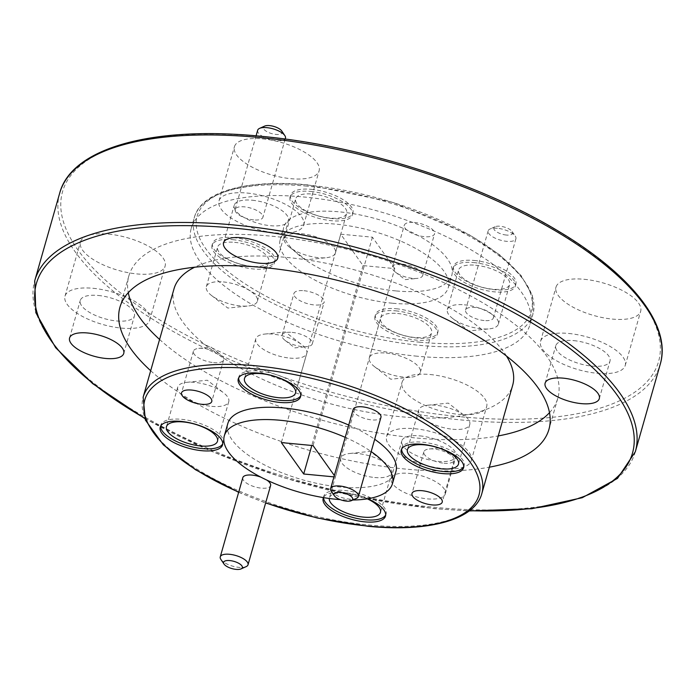 <?xml version="1.0" encoding="UTF-8"?>
<svg xmlns="http://www.w3.org/2000/svg" width="695" height="695" viewBox="0 0 695 695"><rect width="100%" height="100%" fill="white"/><g stroke="black" fill="none" stroke-linecap="round" stroke-linejoin="round"><path stroke-width="0.52" stroke-dasharray="3.48 2.61" d="M430.196 374.527A44.02 16.932 15.9 0 1 486.682 406.488A44.02 16.932 15.9 0 1 458.509 414.333A44.02 16.932 15.9 0 1 402.023 382.372A44.02 16.932 15.9 0 1 430.196 374.527M414.767 428.711A44.02 16.932 15.9 0 1 471.253 460.672A44.02 16.932 15.9 0 1 443.071 468.517A44.02 16.932 15.9 0 1 386.585 436.556A44.02 16.932 15.9 0 1 414.767 428.711M419.858 435.878A28.174 10.842 15.9 0 1 456.016 456.328A28.174 10.842 15.9 0 1 437.98 461.35A28.174 10.842 15.9 0 1 401.823 440.899A28.174 10.842 15.9 0 1 419.858 435.878M409.173 473.391A28.174 10.842 15.9 0 1 445.33 493.841A28.174 10.842 15.9 0 1 427.295 498.862A28.174 10.842 15.9 0 1 391.137 478.412A28.174 10.842 15.9 0 1 409.173 473.391M108.629 234.119A44.02 16.932 15.9 0 1 165.115 266.081A44.02 16.932 15.9 0 1 136.932 273.926A44.02 16.932 15.9 0 1 80.446 241.964A44.02 16.932 15.9 0 1 108.629 234.119M93.191 288.303A44.02 16.932 15.9 0 1 149.677 320.265A44.02 16.932 15.9 0 1 121.495 328.11A44.02 16.932 15.9 0 1 65.009 296.148A44.02 16.932 15.9 0 1 93.191 288.303M98.282 295.471A28.174 10.842 15.9 0 1 134.439 315.921A28.174 10.842 15.9 0 1 116.404 320.942A28.174 10.842 15.9 0 1 80.255 300.492A28.174 10.842 15.9 0 1 98.282 295.471M262.614 138.878A44.02 16.932 15.9 0 1 319.101 170.84A44.02 16.932 15.9 0 1 290.918 178.685A44.02 16.932 15.9 0 1 234.432 146.723A44.02 16.932 15.9 0 1 262.614 138.878M247.177 193.062A44.02 16.932 15.9 0 1 303.663 225.024A44.02 16.932 15.9 0 1 275.489 232.868A44.02 16.932 15.9 0 1 219.003 200.907A44.02 16.932 15.9 0 1 247.177 193.062M252.276 200.23A28.174 10.842 15.9 0 1 288.425 220.68A28.174 10.842 15.9 0 1 270.39 225.701A28.174 10.842 15.9 0 1 234.241 205.242A28.174 10.842 15.9 0 1 252.276 200.23M584.191 279.286A44.02 16.932 15.9 0 1 640.677 311.247A44.02 16.932 15.9 0 1 612.495 319.092A44.02 16.932 15.9 0 1 556.009 287.131A44.02 16.932 15.9 0 1 584.191 279.286M568.753 333.47A44.02 16.932 15.9 0 1 625.239 365.431A44.02 16.932 15.9 0 1 597.057 373.276A44.02 16.932 15.9 0 1 540.571 341.315A44.02 16.932 15.9 0 1 568.753 333.47M573.844 340.637A28.174 10.842 15.9 0 1 610.001 361.087A28.174 10.842 15.9 0 1 591.966 366.109A28.174 10.842 15.9 0 1 555.809 345.658A28.174 10.842 15.9 0 1 573.844 340.637M281.701 130.947A9.739 3.744 15.9 0 1 275.889 134.422A9.739 3.744 15.9 0 1 265.455 130.721A9.739 3.744 15.9 0 1 264.665 126.09M257.68 130.234A14.439 5.551 -164.1 0 0 276.21 140.711A14.439 5.551 -164.1 0 0 285.454 138.14M506.351 235.049A9.739 3.744 15.9 0 1 495.917 231.348A9.739 3.744 15.9 0 1 495.127 226.718A9.739 3.744 15.9 0 1 500.079 226.24A9.739 3.744 15.9 0 1 512.163 231.565A9.739 3.744 15.9 0 1 506.351 235.049M497.385 228.281A14.439 5.551 -164.1 0 0 490.036 228.994A14.439 5.551 -164.1 0 0 488.142 230.862A14.439 5.551 -164.1 0 0 506.672 241.339A14.439 5.551 -164.1 0 0 515.916 238.767A14.439 5.551 -164.1 0 0 515.282 236.178A14.439 5.551 -164.1 0 0 497.385 228.281M246.134 566.634A14.439 5.551 15.9 0 1 238.785 567.337A14.439 5.551 15.9 0 1 220.888 559.44M356.492 498.376A14.439 5.551 15.9 0 1 349.142 499.088A14.439 5.551 15.9 0 1 331.246 491.191M304.002 290.71A15.733 6.055 15.9 0 1 324.183 302.125A15.733 6.055 15.9 0 1 314.114 304.931A15.733 6.055 15.9 0 1 293.933 293.507A15.733 6.055 15.9 0 1 304.002 290.71M292.126 332.384A15.733 6.055 15.9 0 1 312.316 343.808A15.733 6.055 15.9 0 1 306.929 346.64A15.733 6.055 15.9 0 1 302.247 346.614A15.733 6.055 15.9 0 1 285.141 340.437A15.733 6.055 15.9 0 1 282.057 335.19A15.733 6.055 15.9 0 1 292.126 332.384M414.359 222.452A15.733 6.055 15.9 0 1 434.54 233.876A15.733 6.055 15.9 0 1 424.471 236.674A15.733 6.055 15.9 0 1 404.29 225.258A15.733 6.055 15.9 0 1 414.359 222.452M402.483 264.135A15.733 6.055 15.9 0 1 422.673 275.55A15.733 6.055 15.9 0 1 417.287 278.382A15.733 6.055 15.9 0 1 412.604 278.356A15.733 6.055 15.9 0 1 395.498 272.179A15.733 6.055 15.9 0 1 392.414 266.932A15.733 6.055 15.9 0 1 402.483 264.135M484.111 320.534A14.439 5.551 15.9 0 1 465.58 310.048A14.439 5.551 15.9 0 1 474.824 307.477A14.439 5.551 15.9 0 1 493.354 317.963A14.439 5.551 15.9 0 1 484.111 320.534M253.649 219.907A14.439 5.551 15.9 0 1 235.127 209.421A14.439 5.551 15.9 0 1 244.362 206.849A14.439 5.551 15.9 0 1 262.892 217.335A14.439 5.551 15.9 0 1 253.649 219.907M311.36 189.335A32.396 12.467 15.9 0 1 352.93 212.861A32.396 12.467 15.9 0 1 332.193 218.63A32.396 12.467 15.9 0 1 290.623 195.104A32.396 12.467 15.9 0 1 311.36 189.335M310.761 191.42A32.396 12.467 15.9 0 1 352.339 214.946A32.396 12.467 15.9 0 1 331.602 220.715A32.396 12.467 15.9 0 1 290.024 197.189A32.396 12.467 15.9 0 1 310.761 191.42M312.654 194.07A26.532 10.208 15.9 0 1 346.692 213.33A26.532 10.208 15.9 0 1 329.717 218.065A26.532 10.208 15.9 0 1 295.67 198.796A26.532 10.208 15.9 0 1 312.654 194.07M301.369 233.668A26.532 10.208 15.9 0 1 335.416 252.928A26.532 10.208 15.9 0 1 326.337 257.706A26.532 10.208 15.9 0 1 318.432 257.654A26.532 10.208 15.9 0 1 289.589 247.238A26.532 10.208 15.9 0 1 284.394 238.394A26.532 10.208 15.9 0 1 301.369 233.668M233.32 237.603A32.396 12.467 15.9 0 1 274.899 261.12A32.396 12.467 15.9 0 1 254.162 266.897A32.396 12.467 15.9 0 1 212.583 243.372A32.396 12.467 15.9 0 1 233.32 237.603M232.729 239.679A32.396 12.467 15.9 0 1 274.308 263.205A32.396 12.467 15.9 0 1 253.562 268.982A32.396 12.467 15.9 0 1 211.992 245.457A32.396 12.467 15.9 0 1 232.729 239.679M234.615 242.338A26.532 10.208 15.9 0 1 268.661 261.598A26.532 10.208 15.9 0 1 251.677 266.324A26.532 10.208 15.9 0 1 217.639 247.064A26.532 10.208 15.9 0 1 234.615 242.338M223.338 281.935A26.532 10.208 15.9 0 1 257.385 301.196A26.532 10.208 15.9 0 1 248.306 305.974A26.532 10.208 15.9 0 1 240.401 305.922A26.532 10.208 15.9 0 1 211.549 295.505A26.532 10.208 15.9 0 1 206.354 286.661A26.532 10.208 15.9 0 1 223.338 281.935M396.28 308.754A32.396 12.467 15.9 0 1 437.859 332.28A32.396 12.467 15.9 0 1 417.122 338.048A32.396 12.467 15.9 0 1 375.543 314.522A32.396 12.467 15.9 0 1 396.28 308.754M395.69 310.839A32.396 12.467 15.9 0 1 437.268 334.356A32.396 12.467 15.9 0 1 416.522 340.133A32.396 12.467 15.9 0 1 374.953 316.607A32.396 12.467 15.9 0 1 395.69 310.839M397.575 313.488A26.532 10.208 15.9 0 1 431.621 332.749A26.532 10.208 15.9 0 1 414.637 337.483A26.532 10.208 15.9 0 1 380.591 318.214A26.532 10.208 15.9 0 1 397.575 313.488M386.298 353.086A26.532 10.208 15.9 0 1 420.345 372.346A26.532 10.208 15.9 0 1 411.266 377.124A26.532 10.208 15.9 0 1 403.361 377.072A26.532 10.208 15.9 0 1 374.509 366.656A26.532 10.208 15.9 0 1 369.314 357.812A26.532 10.208 15.9 0 1 386.298 353.086M474.32 260.486A32.396 12.467 15.9 0 1 515.89 284.012A32.396 12.467 15.9 0 1 495.153 289.789A32.396 12.467 15.9 0 1 453.574 266.263A32.396 12.467 15.9 0 1 474.32 260.486M473.721 262.571A32.396 12.467 15.9 0 1 515.299 286.097A32.396 12.467 15.9 0 1 494.562 291.865A32.396 12.467 15.9 0 1 452.984 268.348A32.396 12.467 15.9 0 1 473.721 262.571M475.615 265.229A26.532 10.208 15.9 0 1 509.652 284.49A26.532 10.208 15.9 0 1 492.668 289.216A26.532 10.208 15.9 0 1 458.63 269.955A26.532 10.208 15.9 0 1 475.615 265.229M464.33 304.818A26.532 10.208 15.9 0 1 498.376 324.087A26.532 10.208 15.9 0 1 489.297 328.857A26.532 10.208 15.9 0 1 481.392 328.813A26.532 10.208 15.9 0 1 452.549 318.388A26.532 10.208 15.9 0 1 447.354 309.544A26.532 10.208 15.9 0 1 464.33 304.818M353.173 409.407A14.439 5.551 -164.1 0 0 371.703 419.893A14.439 5.551 -164.1 0 0 380.947 417.321M242.816 477.665A14.439 5.551 -164.1 0 0 261.346 488.151A14.439 5.551 -164.1 0 0 270.59 485.579M213.582 362.616A15.733 6.055 -164.1 0 0 223.651 359.81A15.733 6.055 -164.1 0 0 220.567 354.563A15.733 6.055 -164.1 0 0 203.47 348.386A15.733 6.055 -164.1 0 0 198.779 348.36A15.733 6.055 -164.1 0 0 193.401 351.192A15.733 6.055 -164.1 0 0 213.582 362.616M444.044 463.235A15.733 6.055 -164.1 0 0 454.113 460.438A15.733 6.055 -164.1 0 0 451.029 455.19A15.733 6.055 -164.1 0 0 433.923 449.013A15.733 6.055 -164.1 0 0 429.241 448.987A15.733 6.055 -164.1 0 0 423.854 451.82A15.733 6.055 -164.1 0 0 444.044 463.235M300.753 395.585A32.396 12.467 -164.1 0 0 301.17 394.578A32.396 12.467 -164.1 0 0 259.591 371.052A32.396 12.467 -164.1 0 0 238.854 376.82A32.396 12.467 -164.1 0 0 238.68 377.898M289.824 358.099A26.532 10.208 -164.1 0 0 306.808 353.373A26.532 10.208 -164.1 0 0 301.604 344.529A26.532 10.208 -164.1 0 0 272.761 334.113A26.532 10.208 -164.1 0 0 264.856 334.06A26.532 10.208 -164.1 0 0 255.777 338.839A26.532 10.208 -164.1 0 0 289.824 358.099M222.721 443.844A32.396 12.467 -164.1 0 0 223.138 442.837A32.396 12.467 -164.1 0 0 181.56 419.32A32.396 12.467 -164.1 0 0 160.823 425.088A32.396 12.467 -164.1 0 0 160.641 426.165M211.784 406.367A26.532 10.208 -164.1 0 0 228.768 401.641A26.532 10.208 -164.1 0 0 223.573 392.797A26.532 10.208 -164.1 0 0 194.73 382.372A26.532 10.208 -164.1 0 0 186.825 382.328A26.532 10.208 -164.1 0 0 177.746 387.098A26.532 10.208 -164.1 0 0 211.784 406.367M367.759 498.775A32.396 12.467 -164.1 0 0 343.929 492.555A32.396 12.467 -164.1 0 0 323.453 497.603M385.682 515.004A32.396 12.467 -164.1 0 0 386.099 513.996A32.396 12.467 -164.1 0 0 344.52 490.47A32.396 12.467 -164.1 0 0 323.783 496.239A32.396 12.467 -164.1 0 0 323.592 497.629M367.325 498.845A26.532 10.208 -164.1 0 0 346.405 493.12A26.532 10.208 -164.1 0 0 329.421 497.846A26.532 10.208 -164.1 0 0 329.3 498.48M374.744 477.517A26.532 10.208 -164.1 0 0 391.728 472.791A26.532 10.208 -164.1 0 0 386.533 463.947A26.532 10.208 -164.1 0 0 357.69 453.531A26.532 10.208 -164.1 0 0 349.785 453.479A26.532 10.208 -164.1 0 0 340.706 458.257A26.532 10.208 -164.1 0 0 374.744 477.517M463.713 466.736A32.396 12.467 -164.1 0 0 464.13 465.728A32.396 12.467 -164.1 0 0 422.551 442.202A32.396 12.467 -164.1 0 0 401.814 447.98A32.396 12.467 -164.1 0 0 401.641 449.057M452.784 429.249A26.532 10.208 -164.1 0 0 469.768 424.523A26.532 10.208 -164.1 0 0 464.564 415.68A26.532 10.208 -164.1 0 0 435.722 405.263A26.532 10.208 -164.1 0 0 427.816 405.211A26.532 10.208 -164.1 0 0 418.738 409.989A26.532 10.208 -164.1 0 0 452.784 429.249M506.507 356.057A176.07 67.736 -164.1 0 0 286.731 257.428A176.07 67.736 -164.1 0 0 194.652 267.219M174.011 288.807A176.07 67.736 -164.1 0 0 399.964 416.653A176.07 67.736 -164.1 0 0 512.675 385.273M395.942 471.436A87.405 33.629 15.9 0 1 339.985 487.013A87.405 33.629 15.9 0 1 227.821 423.55M150.676 370.713A223.017 85.806 -164.1 0 0 406.158 469.142A223.017 85.806 -164.1 0 0 489.341 467.188M159.581 339.455A223.017 85.806 -164.1 0 0 415.063 437.885A223.017 85.806 -164.1 0 0 498.245 435.93M549.502 412.665A223.017 85.806 -164.1 0 0 557.833 398.139A223.017 85.806 -164.1 0 0 271.632 236.196A223.017 85.806 -164.1 0 0 128.853 275.941A223.017 85.806 -164.1 0 0 128.288 292.682M417.174 356.214A176.07 67.736 15.9 0 1 191.229 228.368A176.07 67.736 15.9 0 1 303.941 196.998A176.07 67.736 15.9 0 1 529.894 324.843A176.07 67.736 15.9 0 1 417.174 356.214M392.345 303.211A87.405 33.629 15.9 0 1 280.181 239.749A87.405 33.629 15.9 0 1 336.137 224.172A87.405 33.629 15.9 0 1 448.292 287.634A87.405 33.629 15.9 0 1 392.345 303.211M395.846 290.91A87.405 33.629 15.9 0 1 283.682 227.447A87.405 33.629 15.9 0 1 339.638 211.871A87.405 33.629 15.9 0 1 451.802 275.333A87.405 33.629 15.9 0 1 395.846 290.91M394.769 268.609L372.424 237.186L340.715 234.18L363.059 265.594L394.769 268.609L335.398 477.005L334.347 475.519M333.956 476.874L335.398 477.005M345.215 437.346A87.405 33.629 15.9 0 1 371.182 451.585M352.825 500.018A87.405 33.629 15.9 0 1 340.168 499.618M348.725 425.045A87.405 33.629 15.9 0 1 374.692 439.283M266.845 480.106A14.439 5.551 -164.1 0 0 260.807 477.118M372.424 237.186L313.054 445.591M340.715 234.18L281.353 442.576M363.059 265.594L311.82 445.469M144.612 418.155A309.883 119.219 -164.1 0 0 434.088 508.419A309.883 119.219 -164.1 0 0 469.507 510.703M635.317 451.759A312.229 120.122 15.9 0 1 435.435 507.393A312.229 120.122 15.9 0 1 34.75 280.676M460.203 416.722A309.883 119.219 15.9 0 1 77.797 249.748A309.883 119.219 15.9 0 1 260.912 136.489A309.883 119.219 15.9 0 1 643.327 303.463A309.883 119.219 15.9 0 1 460.203 416.722M59.683 193.149A312.229 120.122 -164.1 0 0 460.368 419.867A312.229 120.122 -164.1 0 0 660.25 364.223M238.698 492.13A173.724 66.833 -164.1 0 0 265.672 502.832M481.809 493.641A176.07 67.736 15.9 0 1 369.088 525.02A176.07 67.736 15.9 0 1 143.144 397.175M420.101 342.244A173.724 66.833 15.9 0 1 205.72 248.636A173.724 66.833 15.9 0 1 308.38 185.139A173.724 66.833 15.9 0 1 522.762 278.747A173.724 66.833 15.9 0 1 420.101 342.244M307.025 186.164A176.07 67.736 -164.1 0 0 194.313 217.544A176.07 67.736 -164.1 0 0 420.258 345.389A176.07 67.736 -164.1 0 0 532.978 314.01A176.07 67.736 -164.1 0 0 307.025 186.164M144.751 418.52L209.873 450.734L283.047 477.569L359.558 497.307L434.453 508.671L469.195 510.938M238.646 492.329L265.62 503.006M191.229 228.368L194.313 217.544C201.09 191.559 247.02 178.841 308.007 184.887L392.658 202.228L470.133 235.162L499.922 255.013L521.111 275.55L532.396 295.592L532.978 314.01L529.894 324.843M471.253 460.672L486.682 406.488M445.33 493.841L456.016 456.328M149.677 320.265L165.115 266.081M123.753 353.434L134.439 315.921M303.663 225.024L319.101 170.84M277.739 258.192L288.425 220.68M625.239 365.431L640.677 311.247M599.316 398.6L610.001 361.087M495.127 226.718L490.036 228.994M312.316 343.808L324.183 302.125M285.141 340.437L294.802 347.891L306.929 346.64M422.673 275.55L434.54 233.876M395.498 272.179L405.159 279.633L417.287 278.382M488.142 230.862L465.58 310.048M256.09 135.829L235.127 209.421M352.339 214.946L352.93 212.861M335.416 252.928L346.692 213.33M289.589 247.238L305.87 259.808L326.337 257.706M274.308 263.205L274.899 261.12M257.385 301.196L268.661 261.598M211.549 295.505L227.838 308.076L248.306 305.974M437.268 334.356L437.859 332.28M420.345 372.346L431.621 332.749M374.509 366.656L390.798 379.227L411.266 377.124M515.299 286.097L515.89 284.012M498.376 324.087L509.652 284.49M452.549 318.388L468.83 330.968L489.297 328.857M223.651 359.81L211.775 401.493M198.779 348.36L210.915 347.109L220.567 354.563M454.113 460.438L442.237 502.111M429.241 448.987L441.377 447.736L451.029 455.19M301.17 394.578L300.579 396.663M306.808 353.373L295.523 392.97M264.856 334.06L285.324 331.958L301.604 344.529M223.138 442.837L222.539 444.922M228.768 401.641L217.492 441.229M186.825 382.328L207.284 380.217L223.573 392.797M386.099 513.996L385.499 516.081M391.728 472.791L380.452 512.389M349.785 453.479L370.244 451.368L386.533 463.947M464.13 465.728L463.539 467.813M469.768 424.523L458.483 464.121M427.816 405.211L448.284 403.109L464.564 415.68M557.833 398.139L548.928 429.397M280.181 239.749L283.682 227.447M448.292 287.634L451.802 275.333M128.853 275.941L119.948 307.199M418.738 409.989L407.461 449.587M401.814 447.98L401.224 450.065M340.706 458.257L329.421 497.846M323.783 496.239L323.184 498.324M177.746 387.098L166.461 426.695M160.823 425.088L160.224 427.173M255.777 338.839L244.501 378.436M238.854 376.82L238.263 378.905M423.854 451.82L411.987 493.493M193.401 351.192L181.525 392.875M447.354 309.544L458.63 269.955M452.984 268.348L453.574 266.263M369.314 357.812L380.591 318.214M374.953 316.607L375.543 314.522M206.354 286.661L217.639 247.064M211.992 245.457L212.583 243.372M284.394 238.394L295.67 198.796M290.024 197.189L290.623 195.104M285.193 139.061L262.892 217.335M515.916 238.767L493.354 317.963M392.414 266.932L404.29 225.258M282.057 335.19L293.933 293.507M512.163 231.565L515.282 236.178M545.123 383.162L555.809 345.658M540.571 341.315L556.009 287.131M223.555 242.755L234.241 205.242M219.003 200.907L234.432 146.723M69.57 337.996L80.255 300.492M65.009 296.148L80.446 241.964M391.137 478.412L401.823 440.899M386.585 436.556L402.023 382.372"/><path stroke-width="1.04" d="M87.596 332.983A28.174 10.842 15.9 0 1 123.753 353.434A28.174 10.842 15.9 0 1 105.718 358.455A28.174 10.842 15.9 0 1 69.57 337.996A28.174 10.842 15.9 0 1 87.596 332.983M241.591 237.733A28.174 10.842 15.9 0 1 277.739 258.192A28.174 10.842 15.9 0 1 259.704 263.214A28.174 10.842 15.9 0 1 223.555 242.755A28.174 10.842 15.9 0 1 241.591 237.733M563.159 378.149A28.174 10.842 15.9 0 1 599.316 398.6A28.174 10.842 15.9 0 1 581.281 403.621A28.174 10.842 15.9 0 1 545.123 383.162A28.174 10.842 15.9 0 1 563.159 378.149M259.583 128.367L264.665 126.09A9.739 3.744 15.9 0 1 269.625 125.613A9.739 3.744 15.9 0 1 281.701 130.947L284.82 135.56A14.439 5.551 -164.1 0 0 266.923 127.663A14.439 5.551 -164.1 0 0 259.583 128.367A14.439 5.551 -164.1 0 0 257.68 130.234L256.09 135.829M229.828 560.578A9.739 3.744 -164.1 0 0 224.016 564.053A9.739 3.744 -164.1 0 0 236.091 569.387A9.739 3.744 -164.1 0 0 241.043 568.91A9.739 3.744 -164.1 0 0 240.253 564.279A9.739 3.744 -164.1 0 0 229.828 560.578M224.016 564.053L220.888 559.44A14.439 5.551 15.9 0 1 220.263 556.86A14.439 5.551 15.9 0 1 229.506 554.289A14.439 5.551 15.9 0 1 248.028 564.766A14.439 5.551 15.9 0 1 246.134 566.634L241.043 568.91M340.185 492.321A9.739 3.744 -164.1 0 0 334.373 495.804A9.739 3.744 -164.1 0 0 346.449 501.13A9.739 3.744 -164.1 0 0 351.401 500.652A9.739 3.744 -164.1 0 0 350.61 496.022A9.739 3.744 -164.1 0 0 340.185 492.321M334.373 495.804L331.246 491.191A14.439 5.551 15.9 0 1 330.62 488.602A14.439 5.551 15.9 0 1 339.864 486.031A14.439 5.551 15.9 0 1 358.385 496.508A14.439 5.551 15.9 0 1 356.492 498.376L351.401 500.652M358.385 496.508L380.947 417.321A14.439 5.551 -164.1 0 0 362.416 406.836A14.439 5.551 -164.1 0 0 353.173 409.407L330.62 488.602M260.807 477.118A14.439 5.551 -164.1 0 0 252.059 475.093A14.439 5.551 -164.1 0 0 242.816 477.665L220.263 556.86M201.706 404.29A15.733 6.055 -164.1 0 0 211.775 401.493A15.733 6.055 -164.1 0 0 191.594 390.069A15.733 6.055 -164.1 0 0 181.525 392.875A15.733 6.055 -164.1 0 0 201.706 404.29M432.168 504.918A15.733 6.055 -164.1 0 0 442.237 502.111A15.733 6.055 -164.1 0 0 422.056 490.696A15.733 6.055 -164.1 0 0 411.987 493.493A15.733 6.055 -164.1 0 0 432.168 504.918M279.833 402.431A32.396 12.467 -164.1 0 0 300.579 396.663A32.396 12.467 -164.1 0 0 259 373.137A32.396 12.467 -164.1 0 0 238.263 378.905A32.396 12.467 -164.1 0 0 279.833 402.431M238.68 377.898A32.396 12.467 -164.1 0 0 280.433 400.346A32.396 12.467 -164.1 0 0 300.753 395.585M278.539 397.696A26.532 10.208 -164.1 0 0 295.523 392.97A26.532 10.208 -164.1 0 0 261.485 373.702A26.532 10.208 -164.1 0 0 244.501 378.436A26.532 10.208 -164.1 0 0 278.539 397.696M201.802 450.699A32.396 12.467 -164.1 0 0 222.539 444.922A32.396 12.467 -164.1 0 0 180.969 421.396A32.396 12.467 -164.1 0 0 160.224 427.173A32.396 12.467 -164.1 0 0 201.802 450.699M160.641 426.165A32.396 12.467 -164.1 0 0 202.393 448.614A32.396 12.467 -164.1 0 0 222.721 443.844M200.508 445.955A26.532 10.208 -164.1 0 0 217.492 441.229A26.532 10.208 -164.1 0 0 183.445 421.969A26.532 10.208 -164.1 0 0 166.461 426.695A26.532 10.208 -164.1 0 0 200.508 445.955M323.453 497.603A32.396 12.467 -164.1 0 0 323.184 498.324A32.396 12.467 -164.1 0 0 364.762 521.849A32.396 12.467 -164.1 0 0 385.499 516.081A32.396 12.467 -164.1 0 0 367.759 498.775M323.592 497.629A32.396 12.467 -164.1 0 0 365.353 519.764A32.396 12.467 -164.1 0 0 385.682 515.004M329.3 498.48A26.532 10.208 -164.1 0 0 363.468 517.115A26.532 10.208 -164.1 0 0 380.452 512.389A26.532 10.208 -164.1 0 0 367.325 498.845M442.793 473.582A32.396 12.467 -164.1 0 0 463.539 467.813A32.396 12.467 -164.1 0 0 421.961 444.287A32.396 12.467 -164.1 0 0 401.224 450.065A32.396 12.467 -164.1 0 0 442.793 473.582M401.641 449.057A32.396 12.467 -164.1 0 0 443.393 471.505A32.396 12.467 -164.1 0 0 463.713 466.736M441.499 468.847A26.532 10.208 -164.1 0 0 458.483 464.121A26.532 10.208 -164.1 0 0 424.445 444.861A26.532 10.208 -164.1 0 0 407.461 449.587A26.532 10.208 -164.1 0 0 441.499 468.847M194.652 267.219A176.07 67.736 -164.1 0 0 174.011 288.807L143.144 397.175A176.07 67.736 15.9 0 1 255.856 365.796A176.07 67.736 15.9 0 1 481.809 493.641L512.675 385.273A176.07 67.736 -164.1 0 0 506.507 356.057M340.168 499.618A87.405 33.629 15.9 0 1 336.484 499.314A87.405 33.629 15.9 0 1 224.32 435.843A87.405 33.629 15.9 0 1 280.276 420.275A87.405 33.629 15.9 0 1 345.215 437.346M224.32 435.843L227.821 423.55A87.405 33.629 15.9 0 1 283.777 407.974A87.405 33.629 15.9 0 1 348.725 425.045M489.341 467.188A223.017 85.806 -164.1 0 0 548.928 429.397A223.017 85.806 -164.1 0 0 262.727 267.462A223.017 85.806 -164.1 0 0 119.948 307.199A223.017 85.806 -164.1 0 0 150.676 370.713M498.245 435.93A223.017 85.806 -164.1 0 0 549.502 412.665M128.288 292.682A223.017 85.806 -164.1 0 0 159.581 339.455M334.347 475.519L313.054 445.591L281.353 442.576L303.698 473.999L333.956 476.874M371.182 451.585A87.405 33.629 15.9 0 1 392.432 483.737A87.405 33.629 15.9 0 1 352.825 500.018M374.692 439.283A87.405 33.629 15.9 0 1 395.942 471.436L392.432 483.737M248.028 564.766L270.59 485.579A14.439 5.551 -164.1 0 0 266.845 480.106M311.82 445.469L303.698 473.999M285.193 139.061L285.454 138.14A14.439 5.551 -164.1 0 0 284.82 135.56M469.507 510.703A309.883 119.219 -164.1 0 0 610.227 386.107A309.883 119.219 -164.1 0 0 234.797 228.186A309.883 119.219 -164.1 0 0 39.129 276.219A309.883 119.219 -164.1 0 0 144.612 418.155M144.751 418.52L92.696 383.657L55.643 347.709L35.853 312.715L34.75 280.676A312.229 120.122 15.9 0 1 234.632 225.041A312.229 120.122 15.9 0 1 635.317 451.759L660.25 364.223A312.229 120.122 -164.1 0 0 259.565 137.514A312.229 120.122 -164.1 0 0 59.683 193.149C71.533 147.818 152.865 125.569 260.547 136.237C360.227 145.281 477.917 182.681 557.477 230.61C631.746 274.551 671.804 325.651 660.25 364.223M265.672 502.832A173.724 66.833 -164.1 0 0 367.742 526.045A173.724 66.833 -164.1 0 0 470.402 462.549A173.724 66.833 -164.1 0 0 256.021 368.941A173.724 66.833 -164.1 0 0 144.065 403.395A173.724 66.833 -164.1 0 0 238.698 492.13M143.144 397.175L145.351 420.006L163.395 444.887L195.477 469.733L238.646 492.329M265.62 503.006L317.102 517.984L368.115 526.297C429.102 532.344 475.032 519.625 481.809 493.641M34.75 280.676L59.683 193.149M469.195 510.938L531.805 508.74L582.245 497.716L617.499 478.403L635.317 451.759"/></g></svg>
